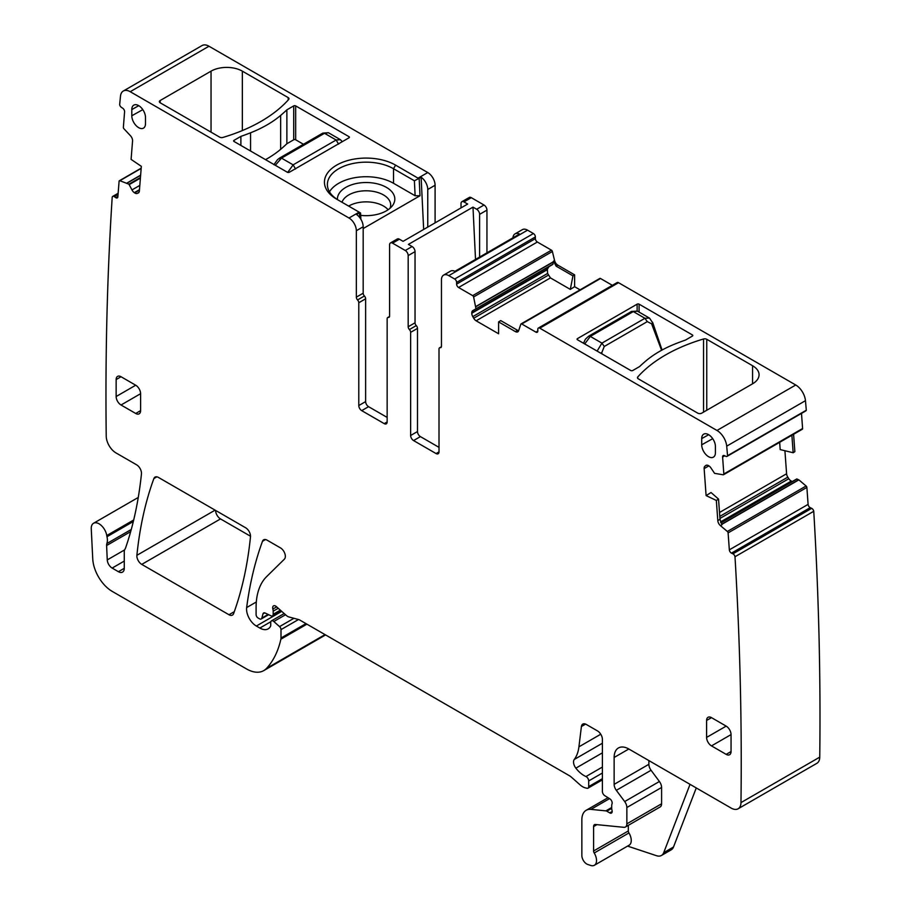 <?xml version="1.0" encoding="UTF-8"?>
<svg xmlns="http://www.w3.org/2000/svg" width="911" height="911" viewBox="0 0 911 911"><rect width="100%" height="100%" fill="white"/><g stroke="black" fill="none" stroke-linecap="round" stroke-linejoin="round"><path stroke-width="1.37" d="M661.58 350.291L651.946 324.726A3.462 1.48 -17.2 0 0 652.914 323.189A3.462 1.48 -17.2 0 0 652.902 323.177L649.589 318.178M651.946 324.726L651.661 323.826A3.462 1.48 -17.2 0 0 652.629 322.289M631.585 311.403L588.574 336.239L590.305 336.41L633.316 311.573L631.585 311.403L637.438 311.152L633.316 311.573L644.942 318.292L649.406 318.053L637.415 311.129M651.661 323.826L647.277 321.629L604.266 346.465L601.818 352.603A3.462 1.139 170.8 0 1 600.497 353.047M597.115 351.099L601.932 343.128L604.266 346.465M647.277 321.629L644.942 318.292L601.932 343.128L590.305 336.41L584.725 343.948M287.717 172.418L293.126 164.845L281.499 158.127L275.316 165.312M273.892 164.72L277.479 159.687L279.768 157.956L322.79 133.12L328.359 132.71L322.187 133.928M338.585 144.143L336.148 140.009L340.452 139.69M131.799 115.777L131.799 109.559A9.691 5.591 -120 0 1 133.86 105.095A9.691 5.591 -120 0 1 141.307 107.76A9.691 5.591 -120 0 1 145.487 117.473L145.487 123.68A9.691 5.591 -120 0 1 143.551 128.087A9.691 5.591 -120 0 1 136.058 125.559A9.691 5.591 -120 0 1 131.799 115.777L142.799 109.639M436.073 453.564L439.011 451.879A4.156 2.391 60 0 1 438.145 453.769A4.156 2.391 60 0 1 436.073 453.564L413.571 440.571L420.415 436.62A4.156 2.391 60 0 1 417.5 431.939A4.156 2.391 60 0 1 417.489 431.541L417.489 328.404A2.767 1.594 -120 0 0 416.259 325.603A2.767 1.594 -120 0 1 415.04 322.801L415.04 251.63A4.156 2.391 -120 0 0 412.102 246.539L408.401 244.41L472.98 207.127L476.681 209.257A4.156 2.391 -120 0 1 479.607 214.347L479.607 257.061M415.04 322.801L408.185 326.753L408.185 255.581A4.156 2.391 -120 0 0 405.258 250.491L392.539 243.157A4.156 2.391 60 0 0 390.455 242.952L397.31 238.989A4.156 2.391 60 0 1 399.382 239.194L392.539 243.157M461.023 207.89L461.023 203.608A4.156 2.391 60 0 1 461.877 201.707L469.222 197.471A4.156 2.391 60 0 1 471.294 197.676L484.014 205.021L476.681 209.257M399.382 239.194L403.083 241.335L467.662 204.053L463.961 201.923A4.156 2.391 60 0 0 461.877 201.707M358.786 405.554L358.786 302.748L365.63 298.797L365.63 401.603L358.786 405.554A4.156 2.391 -120 0 0 361.713 410.633L384.214 423.626A4.156 2.391 -120 0 0 386.298 423.831A4.156 2.391 -120 0 0 387.152 421.941L387.152 318.804A2.767 1.594 60 0 1 387.722 317.529A2.767 1.594 60 0 1 388.382 317.415A2.767 1.594 60 0 0 389.031 317.29A2.767 1.594 60 0 0 389.601 316.026L389.601 244.843A4.156 2.391 60 0 1 390.455 242.952M365.63 401.603A4.156 2.391 -120 0 0 365.653 402.013A4.156 2.391 -120 0 0 368.568 406.682L387.152 417.42M358.786 302.748A2.767 1.594 -120 0 0 357.556 299.947A2.767 1.594 60 0 1 356.338 297.145L356.338 230.722A10.374 5.99 60 0 0 348.993 218.014L359.15 212.149L359.856 212.559L356.554 214.506A10.374 5.99 60 0 1 363.182 226.771L356.338 230.722M365.63 298.797A2.767 1.594 -120 0 0 364.411 295.995A2.767 1.594 60 0 1 363.182 293.194L363.182 226.771M208.983 46.233L130.216 91.704A13.836 7.994 -120 0 0 123.304 91.02L202.06 45.55A13.836 7.994 -120 0 1 208.983 46.233L427.76 172.543A10.374 5.99 60 0 1 435.094 185.252L435.094 222.853M130.216 91.704L348.993 218.014M359.15 212.149L336.649 199.167A41.678 24.062 180 0 1 336.649 199.156A41.678 24.062 180 0 1 326.127 175.367A41.678 24.062 180 0 1 395.59 165.13L418.73 178.567L421.121 177.224A10.374 5.99 60 0 1 427.76 189.488L435.094 185.252M295.676 105.892L348.993 136.673A1.389 0.797 180 0 1 349.403 137.242A1.389 0.797 180 0 1 348.993 137.8L289.311 172.259A1.389 0.797 180 0 1 287.364 172.259L234.036 141.478A1.389 0.797 180 0 1 233.626 140.909A1.389 0.797 180 0 1 234.036 140.351L240.88 136.388A210.316 121.425 180 0 0 250.548 132.801A114.843 66.309 180 0 0 280.656 115.424A210.316 121.425 180 0 0 286.874 109.844L293.718 105.892A1.389 0.797 180 0 1 295.676 105.892L295.676 139.782L303.465 144.28M160.165 102.784A2.767 1.594 180 0 1 159.357 101.656A2.767 1.594 180 0 1 160.165 100.529L160.165 102.784L219.688 137.151A2.767 1.594 180 0 0 222.91 137.436A152.205 87.877 180 0 0 288.685 99.47A2.767 1.594 180 0 0 288.981 98.741A2.767 1.594 180 0 0 288.172 97.602L288.172 100.028M160.165 100.529L211.045 71.149A22.137 12.777 180 0 1 242.349 71.149L288.172 97.602M123.304 91.02A13.836 7.994 -120 0 0 120.491 96.156A3459.124 1997.14 -120 0 0 119.648 104.731A2.767 1.594 -120 0 0 121.357 107.327L122.814 108.318A2.767 1.594 -120 0 1 124.591 111.791L123.361 127.312A1.389 0.797 -120 0 0 123.964 128.793L130.489 135.762A4.84 2.801 60 0 1 132.562 140.943L131.093 159.391L141.33 166.337L139.372 191.048A4.84 2.801 -120 0 1 138.381 192.927A4.84 2.801 -120 0 1 138.165 193.03L137.151 193.428A4.84 2.801 -120 0 1 134.657 192.893L134.316 192.665A4.84 2.801 -120 0 1 131.993 189.921L128.918 184.181L119.842 180.72A1.389 0.797 -120 0 0 119.375 180.754A1.389 0.797 -120 0 0 119.09 181.289L117.861 196.81A2.767 1.594 -120 0 1 117.291 197.881A2.767 1.594 -120 0 1 115.743 197.641L114.274 196.651A2.767 1.594 -120 0 0 112.725 196.4A2.767 1.594 -120 0 0 112.201 197.186A3459.124 1997.14 -120 0 0 106.223 435.982A3459.124 1997.14 -120 0 0 106.223 436.141A13.836 7.994 -120 0 0 116.004 452.926L136.593 464.815A6.924 3.997 -120 0 1 141.456 473.914A503.646 290.78 -120 0 1 125.638 547.796A13.836 7.994 -120 0 1 124.898 549.31A6.924 3.997 -120 0 0 124.272 551.702L124.272 568.305L118.407 571.698A8.301 4.794 -120 0 0 122.552 572.108A8.301 4.794 -120 0 0 124.272 568.305M133.689 519.976L106.758 535.531A13.836 7.994 -120 0 0 106.986 536.716A13.836 7.994 -120 0 1 106.872 543.548A6.924 3.997 -120 0 0 106.61 545.53L107.259 559.912A6.924 3.997 -120 0 0 112.144 568.077L118.407 571.698M106.758 535.531A11.069 6.388 -120 0 0 101.349 525.522A11.069 6.388 -120 0 0 93.537 523.267A11.069 6.388 -120 0 0 91.259 528.881L92.751 558.887A27.672 15.977 -120 0 0 112.281 591.433L246.46 668.902A34.595 19.974 -120 0 0 263.757 670.61A34.595 19.974 -120 0 0 266.536 668.389A131.446 75.886 -120 0 0 280.873 639.203A6.924 3.997 -120 0 0 280.998 638.019L280.998 629.626A2.767 1.594 -120 0 0 279.552 626.609L273.801 621.518A3.462 1.993 -120 0 0 271.444 620.881A3.462 1.993 -120 0 0 270.726 622.464L270.726 625.288A3.462 1.993 -120 0 1 270.499 626.347A16.603 9.588 -120 0 1 268.153 628.875A16.603 9.588 -120 0 1 259.851 628.055L256.344 626.028A13.836 7.994 -120 0 1 246.653 607.569A484.276 279.597 -120 0 1 262.482 541.282A6.924 3.997 -120 0 1 263.643 539.824A6.924 3.997 -120 0 1 267.094 540.166L280.463 547.875A6.924 3.997 -120 0 1 284.824 553.501A6.924 3.997 -120 0 1 284.391 559.16L266.65 576.595A76.103 43.933 -120 0 0 256.093 607.466L256.093 614.583A2.767 1.594 -120 0 0 258.052 617.977L259.498 618.808A3.462 1.993 -120 0 0 261.229 618.979A3.462 1.993 -120 0 0 261.856 618.079L262.983 613.877A3.462 1.993 -120 0 1 263.621 612.978A3.462 1.993 -120 0 1 265.135 613.035L270.943 615.802A3.462 1.993 -120 0 0 272.457 615.859A3.462 1.993 -120 0 0 273.175 614.276L273.175 611.19A6.924 3.997 -120 0 0 272.867 609.049A4.156 2.391 -120 0 1 273.539 605.861A4.156 2.391 -120 0 1 276.375 606.624L286.384 615.494A6.924 3.997 -120 0 0 288.912 616.963L298.626 619.56A6.924 3.997 -120 0 1 299.89 620.106L569.102 775.534A13.836 7.994 -120 0 1 571.641 777.379L580.102 784.883A13.836 7.994 -120 0 0 585.169 787.81L586.889 788.266A3.462 1.993 -120 0 0 587.982 788.174A3.462 1.993 -120 0 0 588.7 786.592L588.7 780.932A3.462 1.993 -120 0 0 585.967 776.548A22.137 12.777 -120 0 1 575.866 768.155A6.924 3.997 -120 0 1 574.249 759.478A48.431 27.956 -120 0 0 578.929 746.826L581.4 726.534A6.924 3.997 -120 0 1 582.801 724.086A6.924 3.997 -120 0 1 586.251 724.427L597.502 730.918A6.924 3.997 -120 0 1 602.399 739.39L602.399 791.477A3.462 1.993 -120 0 0 604.745 795.656L609.835 798.833A3.462 1.993 -120 0 1 612.021 803.923A6.924 3.997 -120 0 0 611.691 805.768L611.691 808.148A6.924 3.997 -120 0 0 612.021 810.369A3.462 1.993 -120 0 1 611.463 813.056A3.462 1.993 -120 0 1 609.732 812.885L606.806 811.189A3.462 1.993 -120 0 0 605.861 810.87L590.909 809.378A20.759 11.98 -120 0 0 586.149 810.312A20.759 11.98 -120 0 0 581.856 819.809L581.856 855.531A6.924 3.997 -120 0 0 587.766 864.471L590.715 865.45A10.374 5.99 -120 0 0 594.382 865.268A10.374 5.99 -120 0 0 594.211 853.003A2.767 1.594 -120 0 1 593.596 850.999L593.596 826.584A4.156 2.391 -120 0 1 594.45 824.683A4.156 2.391 -120 0 1 595.407 824.501L623.841 827.313A6.924 3.997 -120 0 0 625.424 827.006A6.924 3.997 -120 0 0 626.859 823.84L626.859 807.522A6.924 3.997 -120 0 0 624.673 801.555L616.326 790.327A6.924 3.997 -120 0 1 614.139 784.36L614.139 757.474A20.759 11.98 -120 0 1 618.444 747.965A20.759 11.98 -120 0 1 628.818 749.001L731.191 808.103A13.836 7.994 -120 0 0 738.115 808.786A13.836 7.994 -120 0 0 740.973 802.614A3459.124 1997.14 -120 0 0 734.995 556.746A2.767 1.594 -120 0 0 732.922 553.82L731.453 553.125A2.767 1.594 -120 0 1 729.335 549.845L728.105 532.901A1.389 0.797 -120 0 0 727.354 531.466L720.442 525.636A4.84 2.801 60 0 1 717.8 520.602L720.009 519.327L722.013 524.725L720.442 525.636M696.266 787.935L673.502 847.025A13.836 7.994 -120 0 1 671.225 849.826L661.443 855.475A13.836 7.994 -120 0 1 656.558 855.725L627.577 846.103M594.382 865.268L629.114 845.214A10.374 5.99 -120 0 0 628.943 832.95L594.211 853.003M628.328 825.332L628.328 830.946A2.767 1.594 -120 0 0 628.943 832.95M625.424 827.006L660.156 806.952A6.924 3.997 -120 0 0 661.591 803.787L661.591 787.468A6.924 3.997 -120 0 0 659.405 781.501L651.058 770.273L616.326 790.327M648.871 760.571L648.871 764.306A6.924 3.997 -120 0 0 651.058 770.273M738.115 808.786L816.871 763.316A13.836 7.994 -120 0 0 819.741 757.143A3459.124 1997.14 -120 0 0 813.751 511.276L734.995 556.746M813.751 511.276A2.767 1.594 -120 0 0 811.678 508.349L810.221 507.655L731.453 553.125M796.738 478.97L720.897 522.755L796.704 478.981L798.867 479.869L806.11 485.996A1.389 0.797 -120 0 1 806.873 487.431L808.103 504.375A2.767 1.594 -120 0 0 810.221 507.655M717.8 520.602L716.342 500.458L718.54 499.103L720.009 519.327M716.342 500.458L706.105 495.584L711.047 492.521L718.54 499.103M784.918 450.74L786.592 473.766L719.508 512.494M791.887 435.264L793.162 452.744L780.18 449.578L779.657 442.336M801.999 429.309A1.389 0.797 -120 0 0 802.306 429.252L723.55 474.722A1.389 0.797 -120 0 1 723.243 474.79L714.566 473.344L710.944 467.969A4.84 2.801 -120 0 0 708.451 465.612L708.109 465.453A4.84 2.801 -120 0 0 705.991 465.373A4.84 2.801 -120 0 0 705.786 465.51L704.943 466.181A4.84 2.801 -120 0 0 704.146 468.618L706.105 495.584M723.55 474.722A1.389 0.797 -120 0 0 723.835 473.993L722.605 457.049A2.767 1.594 -120 0 1 723.163 455.58A2.767 1.594 -120 0 1 724.382 455.625L725.839 456.32A2.767 1.594 -120 0 0 727.058 456.365A2.767 1.594 -120 0 0 727.547 455.694A3459.124 1997.14 -120 0 0 726.705 446.151A13.836 7.994 -120 0 0 716.98 430.47L539.779 328.165A2.767 1.594 -120 0 0 538.401 328.028A2.767 1.594 -120 0 0 537.82 329.292L537.82 330.989L535.873 332.116A2.767 1.594 -120 0 0 537.251 332.253A2.767 1.594 -120 0 0 537.82 330.989M802.306 429.252A1.389 0.797 -120 0 0 802.591 428.512L801.498 413.389M727.058 456.365L805.814 410.895A2.767 1.594 -120 0 0 806.303 410.223L727.547 455.694M806.303 410.223A3459.124 1997.14 -120 0 0 805.461 400.681A13.836 7.994 -120 0 0 795.736 385L716.98 430.47M538.401 328.028L617.157 282.558A2.767 1.594 -120 0 1 618.546 282.695L795.736 385M577.449 339.746L577.449 338.619A1.389 0.797 180 0 0 577.05 339.177A1.389 0.797 180 0 0 577.449 339.746L630.776 370.526A1.389 0.797 180 0 0 632.724 370.526L639.579 366.575A210.316 121.425 180 0 1 645.797 360.995A114.843 66.309 180 0 1 675.905 343.618A210.316 121.425 180 0 1 685.562 340.031L692.406 336.068L692.406 334.941A1.389 0.797 180 0 1 692.815 335.51A1.389 0.797 180 0 1 692.406 336.068M577.449 338.619L637.131 304.16A1.389 0.797 180 0 1 639.089 304.16L692.406 334.941M752.577 383.804L752.577 365.732A22.137 12.777 180 0 1 759.068 374.763A22.137 12.777 180 0 1 752.577 383.804L701.709 413.173A2.767 1.594 180 0 1 697.792 413.173L638.269 378.817A2.767 1.594 180 0 1 637.461 377.689A2.767 1.594 180 0 1 637.768 376.949A152.205 87.877 180 0 1 703.543 338.983A2.767 1.594 180 0 1 706.754 339.279L706.754 410.257M752.577 365.732L706.754 339.279M535.873 332.116L521.752 323.974A1.389 0.797 -120 0 0 521.069 323.906A1.389 0.797 -120 0 0 520.83 324.214L518.632 330.739A4.84 2.801 60 0 1 517.801 331.832A4.84 2.801 60 0 1 515.375 331.593L517.585 330.317L518.621 330.773M612.351 285.337L600.52 278.504A1.389 0.797 -120 0 0 599.825 278.436A1.389 0.797 -120 0 0 599.586 278.743M515.375 331.593L498.602 321.902L500.731 320.592L517.585 330.317M498.602 321.902L498.602 333.768L476.134 320.797A4.84 2.801 -120 0 1 473.72 318.235L472.786 316.629A4.84 2.801 -120 0 1 471.784 313.259L471.784 312.86A4.84 2.801 -120 0 1 472.786 310.64L548.991 266.65L547.34 269.235L471.784 312.86M547.34 269.235L547.602 273.437L550.438 277.901L570.309 289.379L574.613 286.703L580.056 289.846M570.309 289.379L572.962 275.862L556.12 266.137L553.489 261.161L552.806 264.441L475.804 308.897L548.991 266.65M553.045 264.065L472.786 310.64M475.941 308.59L473.618 296.963A1.389 0.797 -120 0 0 472.684 295.642L458.575 287.5A2.767 1.594 -120 0 1 456.616 284.107L456.616 282.41A2.767 1.594 -120 0 0 454.657 279.017L448.793 275.634A10.374 5.99 -120 0 0 443.6 275.122A10.374 5.99 -120 0 0 441.459 279.871L441.459 346.294A2.767 1.594 -120 0 1 440.878 347.558A2.767 1.594 -120 0 1 440.229 347.683A2.767 1.594 60 0 0 439.58 347.797L441.414 346.749M574.613 286.703L574.613 274.849L557.828 265.147A4.84 2.801 60 0 1 554.571 260.535L552.385 251.493A1.389 0.797 -120 0 0 551.451 250.172L537.342 242.019L458.575 287.5M443.6 275.122L450.455 271.159A10.374 5.99 -120 0 1 454.942 271.307L519.509 234.025A10.374 5.99 -120 0 0 515.022 233.888L522.367 229.652A10.374 5.99 -120 0 1 527.549 230.164L533.425 233.546A2.767 1.594 -120 0 1 535.383 236.94L535.383 238.636A2.767 1.594 -120 0 0 537.342 242.019M515.022 233.888A10.374 5.99 -120 0 0 512.916 237.839M439.011 451.879L439.011 349.061A2.767 1.594 60 0 1 439.58 347.797M420.415 436.62L439.011 447.358M413.571 440.571A4.156 2.391 60 0 1 410.633 435.492L410.633 332.356A2.767 1.594 -120 0 0 409.415 329.554A2.767 1.594 -120 0 1 408.185 326.753M135.705 413.469L140.601 410.645A6.924 3.997 60 0 1 139.167 413.81A6.924 3.997 60 0 1 135.705 413.469L121.038 404.996A6.924 3.997 60 0 1 116.141 396.524L135.705 385.216L121.038 376.744A6.924 3.997 60 0 0 117.576 376.402A6.924 3.997 60 0 0 116.141 379.568L116.141 396.524M135.705 385.216A6.924 3.997 60 0 1 140.601 393.689L140.601 410.645M726.169 754.365L711.491 745.893A6.924 3.997 60 0 1 706.594 737.42L726.169 726.124A6.924 3.997 60 0 1 731.055 734.596L731.055 751.541A6.924 3.997 60 0 1 729.62 754.707A6.924 3.997 60 0 1 726.169 754.365L731.055 751.541M726.169 726.124L711.491 717.64A6.924 3.997 60 0 0 708.029 717.299A6.924 3.997 60 0 0 706.594 720.464L706.594 737.42M228.98 614.743A6.924 3.997 -120 0 0 232.442 615.084A6.924 3.997 -120 0 0 233.603 613.615A484.276 279.597 -120 0 0 250.479 536.83A6.924 3.997 -120 0 0 245.606 527.754L158.48 477.455A6.924 3.997 -120 0 0 155.029 477.113A6.924 3.997 -120 0 0 153.868 478.571A484.276 279.597 -120 0 0 136.889 555.311A6.924 3.997 -120 0 0 141.752 564.387L228.98 614.743L234.298 611.68M215.611 510.433A6.924 3.997 -120 0 0 220.508 518.917L250.502 536.226M715.408 452.721L715.408 446.504A9.691 5.591 60 0 0 711.218 436.802A9.691 5.591 60 0 0 703.77 434.126A9.691 5.591 60 0 0 701.709 438.601L701.709 444.807A9.691 5.591 60 0 0 705.968 454.6A9.691 5.591 60 0 0 713.461 457.117A9.691 5.591 60 0 0 715.408 452.721M486.952 252.825L486.952 210.111A4.156 2.391 -120 0 0 484.014 205.021M475.519 259.43L472.98 207.127M793.595 434.274L794.859 451.685L793.162 452.744M792.376 481.475A4.84 2.801 60 0 1 791.648 481.224L791.306 481.065A4.84 2.801 60 0 1 788.801 478.708L787.799 477.159A4.84 2.801 60 0 1 786.592 473.766M423.661 229.458L421.121 177.224M363.182 228.559L420.005 195.751L419.162 178.351M338.687 200.34A38.74 22.365 180 0 1 327.379 184.546A38.74 22.365 180 0 1 328.939 178.249A38.74 22.365 180 0 1 393.518 168.729L414.391 180.777L418.73 178.567M293.718 105.892L293.718 139.782A1.389 0.797 180 0 1 295.676 139.782M293.718 139.782L286.874 143.733L286.874 109.844M265.522 159.653A114.843 66.309 0 0 0 280.656 149.313A210.316 121.425 0 0 0 286.874 143.733M240.88 145.43L240.88 136.388M661.443 855.475A13.836 7.994 -120 0 0 663.72 852.673L690.037 784.348M572.962 275.862L574.613 274.849M427.76 227.09L427.76 189.488M395.59 165.13L393.518 168.729L393.518 183.282L415.12 195.751L420.005 195.751M393.518 183.282A38.74 22.365 0 0 0 329.486 191.822M360.688 215.372A28.708 16.58 0 0 0 392.322 205.863A28.708 16.58 0 0 0 393.666 203.757A28.708 16.58 0 0 0 374.205 183.191A28.708 16.58 0 0 0 338.573 194.43A28.708 16.58 0 0 0 337.423 199.566M389.988 208.312A24.563 14.177 0 0 0 390.682 204.964A24.563 14.177 0 0 0 369.615 190.934A24.563 14.177 0 0 0 342.547 200.967A24.563 14.177 -0 0 0 342.012 202.253M388.12 209.746A24.563 14.177 0 0 0 348.64 206.08M601.818 352.603L601.977 353.57M279.165 158.765L281.499 158.127L324.521 133.291L336.148 140.009L293.126 164.845L295.574 168.979M138.757 105.676L131.799 109.559M415.04 251.63L408.185 255.581M412.102 246.539L405.258 250.491M471.294 197.676L463.961 201.923M388.382 317.415L389.452 316.789M387.152 421.941L384.214 423.626M361.713 410.633L368.568 406.682M364.411 295.995L357.556 299.947M356.338 297.145L363.182 293.194M427.76 172.543L418.092 178.123M138.95 192.392L137.151 193.428M139.44 190.126L134.657 192.893M139.474 189.682L134.316 192.665M139.816 185.4L131.993 189.921M140.396 178.146L129.248 184.58M140.442 177.531L128.918 184.181M140.613 175.333L127.244 183.054M140.624 175.163L127.096 182.974M141.159 168.41L119.842 180.72M117.895 196.4L115.743 197.641M118.043 194.476L114.274 196.651M133.325 521.502L106.986 536.716M124.272 561.074L112.144 568.077M124.591 549.914L107.259 559.912M130.672 531.637L106.61 545.53M131.275 529.462L106.872 543.548M325.033 634.614L266.536 668.389M306.927 624.16L280.873 639.203M305.971 623.602L280.998 638.019M298.501 619.526L280.998 629.626M293.934 618.307L279.552 626.609M285.53 614.743L273.801 621.518M270.829 621.712L259.851 628.055M281.727 611.372L256.344 626.028M256.321 601.989L246.653 607.569M265.488 539.551L262.482 541.282M268.13 614.458L261.856 618.079M264.714 612.875L262.983 613.877M280.337 610.142L273.175 614.276M278.231 608.275L273.175 611.19M276.648 606.863L272.867 609.049M602.399 778.677L588.7 786.592M602.399 773.018L588.7 780.932M602.399 767.051L585.967 776.548M602.399 752.839L575.866 768.155M602.399 743.228L574.249 759.478M600.759 734.22L578.929 746.826M585.614 724.108L581.4 726.534M612.181 811.473L609.732 812.885M611.702 808.364L606.806 811.189M611.691 807.499L605.861 810.87M609.527 798.64L590.909 809.378M628.328 830.946L593.596 850.999M596.944 824.649L593.596 826.584M661.591 803.787L626.859 823.84M661.591 787.468L626.859 807.522M659.405 781.501L624.673 801.555M648.871 764.306L614.139 784.36M628.818 749.001L614.139 757.474M819.741 757.143L740.973 802.614M811.678 508.349L732.922 553.82M808.103 504.375L729.335 549.845M806.873 487.431L728.105 532.901M806.11 485.996L727.354 531.466M798.867 479.869L721.774 524.383M708.906 465.863L704.146 468.618M706.731 465.145L704.943 466.181M802.591 428.512L723.835 473.993M724.757 455.807L722.605 457.049M805.461 400.681L726.705 446.151M618.546 282.695L539.779 328.165M600.52 278.504L521.752 323.974M550.438 277.901L476.134 320.797M548.285 275.19L473.72 318.235M547.602 273.437L472.786 316.629M547.249 269.69L471.784 313.259M553.489 261.878L475.941 306.654M553.512 261.662L475.918 306.46M552.385 251.493L473.618 296.963M554.571 260.535L553.489 261.161M551.451 250.172L472.684 295.642M535.383 238.636L456.616 284.107M535.383 236.94L456.616 282.41M533.425 233.546L454.657 279.017M527.549 230.164L448.793 275.634M441.311 347.057L440.229 347.683M410.633 435.492L417.489 431.541M417.489 328.404L410.633 332.356M416.259 325.603L409.415 329.554M121.038 404.996L140.601 393.7M116.141 379.568L121.038 376.744M711.491 745.893L731.055 734.596M706.594 720.464L711.491 717.64M220.508 518.917L141.752 564.387M215.11 510.149L136.889 555.311M156.874 476.84L153.868 478.571M712.721 438.669L701.709 444.807M708.678 434.718L701.709 438.601M486.952 210.111L479.607 214.347M359.72 217.57L359.481 212.81M234.036 140.351L234.036 141.478M348.993 136.673L348.993 137.8M280.656 149.313L280.656 115.424M250.548 151.01L250.548 132.801M242.349 71.149L242.349 130.558M211.045 71.149L211.045 132.152M673.502 847.025L663.72 852.673M798.708 479.767L721.683 524.246M787.799 477.159L719.792 516.412M639.089 312.097L639.089 304.16M637.131 310.993L637.131 304.16M703.543 412.125L703.543 338.983M637.768 378.418L637.768 376.949M557.828 265.147L556.12 266.137M788.801 478.708L719.941 518.461M791.306 481.065L720.567 521.901M791.648 481.224L720.669 522.197M797.045 478.981L720.965 522.903M415.12 195.751L414.391 180.777M652.914 323.189L662.069 350.018M588.574 336.239L585.352 339.279L583.53 343.253M340.35 139.634L328.359 132.699M342.331 141.66L340.327 139.622M387.722 317.529L389.555 316.481M141.182 168.159L119.375 180.754M118.145 193.28L112.725 196.4M138.267 497.452L93.537 523.267M325.569 634.921L263.757 670.61M284.175 613.536L271.444 620.881M268.631 614.709L261.229 618.979M281.135 610.848L272.457 615.859M602.399 779.85L587.982 788.174M608.013 797.694L586.149 810.312M599.825 278.436L521.069 323.906M360.881 219.278L360.574 212.98"/></g></svg>

